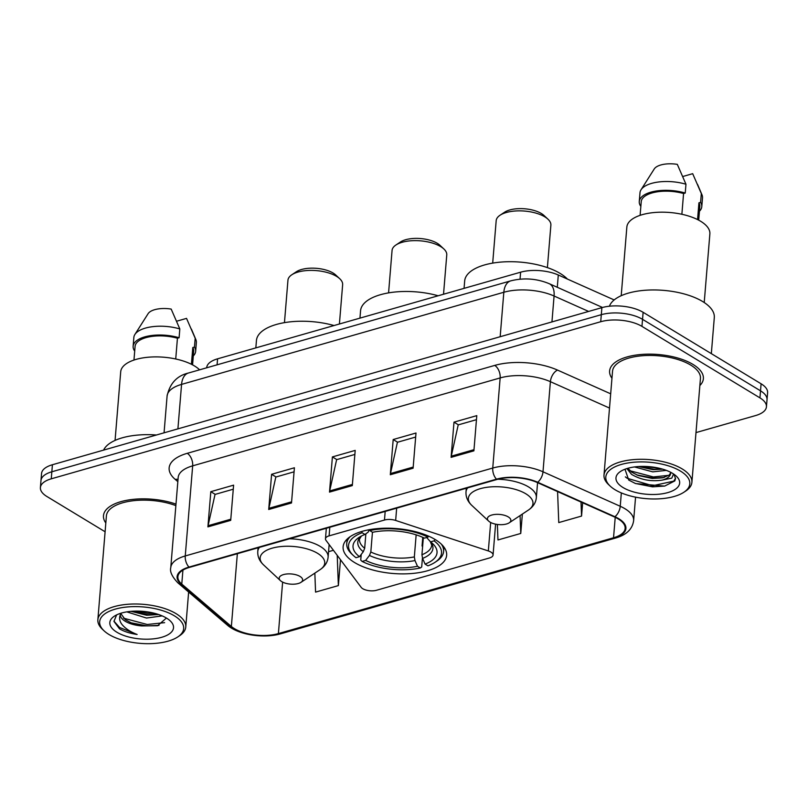 <?xml version="1.0" encoding="UTF-8"?>
<svg xmlns="http://www.w3.org/2000/svg" width="808" height="808" viewBox="0 0 808 808"><rect width="100%" height="100%" fill="white"/><g stroke="black" fill="none" stroke-linecap="round" stroke-linejoin="round"><path stroke-width="1.21" d="M490.89 552.086A9.797 4.252 -175.3 0 0 488.335 550.945L395.657 520.443A9.797 4.252 -175.3 0 0 384.477 520.039L329.098 535.866A9.797 4.252 -175.3 0 0 325.473 538.795A9.797 4.252 -175.3 0 0 325.998 540.36L361.136 587.305A9.797 4.252 -175.3 0 0 376.528 590.264L489.436 557.985A9.797 4.252 -175.3 0 0 493.062 555.066A9.797 4.252 -175.3 0 0 490.89 552.086M435.159 539.522A51.944 22.523 -175.3 0 0 378.487 528.523A51.944 22.523 -175.3 0 0 343.117 546.784A51.944 22.523 -175.3 0 0 354.601 562.55A51.944 22.523 -175.3 0 0 411.282 573.559A51.944 22.523 -175.3 0 0 446.652 555.298A51.944 22.523 -175.3 0 0 435.159 539.522M206.686 367.791L206.707 367.6A29.401 12.746 4.7 0 1 217.564 358.833L520.615 272.195A29.401 12.746 4.7 0 1 558.298 275.003L614.171 299.94M695.991 432.593L755.581 415.565A29.401 12.746 -175.3 0 0 766.438 406.798L767.6 392.718A29.401 12.746 -175.3 0 0 761.096 383.79L643.117 312.302A29.401 12.746 -175.3 0 0 601.879 307.646L52.419 464.741A29.401 12.746 -175.3 0 0 41.562 473.498L40.976 480.538A29.401 12.746 -175.3 0 1 51.843 471.781A29.401 12.746 -175.3 0 0 40.976 480.538L40.4 487.577A29.401 12.746 -175.3 0 0 46.904 496.506L105.101 531.765M766.438 406.798A29.401 12.746 -175.3 0 0 759.944 397.869L641.956 326.381L642.542 319.342A29.401 12.746 -175.3 0 0 601.303 314.686L51.843 471.781L601.303 314.686A29.401 12.746 -175.3 0 1 642.542 319.342L760.52 390.83L642.542 319.342L643.117 312.302M767.024 399.758A29.401 12.746 -175.3 0 0 760.52 390.83A29.401 12.746 -175.3 0 1 767.024 399.758M692.971 364.408A47.036 20.402 -175.3 0 0 641.643 354.439A47.036 20.402 -175.3 0 0 609.606 370.983A47.036 20.402 -175.3 0 0 611.959 378.296A47.036 20.402 -175.3 0 1 609.606 370.983A47.036 20.402 -175.3 0 1 641.643 354.439A47.036 20.402 -175.3 0 1 692.971 364.408A47.036 20.402 -175.3 0 1 703.374 378.689A47.036 20.402 -175.3 0 0 692.971 364.408M175.993 504.121A47.036 20.402 -175.3 0 0 128.755 499.94A47.036 20.402 -175.3 0 0 103.475 515.686A47.036 20.402 -175.3 0 0 105.818 522.998A47.036 20.402 -175.3 0 1 103.475 515.686A47.036 20.402 -175.3 0 1 128.755 499.94A47.036 20.402 -175.3 0 1 175.993 504.121M618.191 518.908A31.361 13.595 4.7 0 1 625.129 528.432A31.361 13.595 4.7 0 1 613.535 537.775L278.396 633.593A31.361 13.595 4.7 0 1 231.361 626.463L181.78 584.083A31.361 13.595 4.7 0 1 177.891 576.73A31.361 13.595 4.7 0 1 189.476 567.388L496.971 479.477A31.361 13.595 4.7 0 1 537.168 482.477L614.413 516.948A31.361 13.595 4.7 0 1 618.191 518.908M618.807 518.736A32.148 13.938 -175.3 0 0 614.918 516.726L537.673 482.255A32.148 13.938 -175.3 0 0 496.476 479.174L188.991 567.085A32.148 13.938 -175.3 0 0 181.093 584.194L230.684 626.574A32.148 13.938 -175.3 0 0 278.881 633.896L614.03 538.077A32.148 13.938 -175.3 0 0 618.807 518.736M699.859 385.527A47.036 20.402 -175.3 0 0 703.374 378.689A47.036 20.402 -175.3 0 1 699.859 385.527M641.956 326.381A29.401 12.746 -175.3 0 0 600.728 321.725L51.268 478.821A29.401 12.746 -175.3 0 0 40.4 487.577M207.909 526.877L210.807 491.678L233.603 485.154L230.704 520.362L207.909 526.877A7.838 4.636 74 0 1 208.08 525.705L230.805 519.211M390.304 474.73L393.193 439.532L415.999 433.017L413.1 468.216L390.304 474.73A7.838 4.636 74 0 1 390.476 473.559L413.191 467.064M451.096 457.348L453.995 422.15L476.791 415.635L473.902 450.834L451.096 457.348A7.838 4.636 74 0 1 451.278 456.177L473.993 449.682M268.711 509.495L271.599 474.296L294.405 467.771L291.506 502.98L268.711 509.495A7.838 4.636 74 0 1 268.882 508.323L291.597 501.829M329.502 492.112L332.401 456.914L355.197 450.399L352.308 485.598L329.502 492.112A7.838 4.636 74 0 1 329.684 490.941L352.399 484.446M314.847 573.125L315.564 592.112L338.37 585.598L340.491 559.722M497.375 524.453L497.96 539.966L520.756 533.452L522.352 514.07M557.581 491.587L558.762 522.584L581.558 516.07L582.649 502.778M332.401 456.914L336.835 459.601M354.864 454.439L336.623 459.661L329.684 490.941M271.599 474.296L276.033 476.983M294.072 471.821L275.821 477.043L268.882 508.323M453.995 422.15L458.429 424.836M476.457 419.675L458.217 424.897L451.278 456.177M393.193 439.532L397.627 442.218M415.666 437.057L397.415 442.279L390.476 473.559M210.807 491.678L215.231 494.365M233.27 489.204L215.029 494.425L208.08 525.705M520.756 533.452L520.079 515.585M581.558 516.07L581.023 502.051M338.37 585.598L337.219 555.349M328.563 551.682L333.431 550.288M615.13 489.789A42.137 18.271 -175.3 0 0 683.901 492.234A42.137 18.271 -175.3 0 0 680.487 471.104A42.137 18.271 -175.3 0 0 625.018 463.529A42.137 18.271 -175.3 0 0 610.272 486.184A42.137 18.271 -175.3 0 0 615.13 489.789M683.901 492.234L685.729 491.032A44.097 19.119 -175.3 0 0 691.9 482.295A44.097 19.119 -175.3 0 0 682.154 468.913A44.097 19.119 -175.3 0 0 634.028 459.57A44.097 19.119 -175.3 0 0 604 475.074A44.097 19.119 -175.3 0 0 608.677 484.689L610.272 486.184M691.9 482.295L700.445 378.447A44.097 19.119 -175.3 0 0 690.688 365.065A44.097 19.119 -175.3 0 0 642.562 355.722A44.097 19.119 -175.3 0 0 612.535 371.226L604 475.074M711.333 353.631L714.302 317.564A52.924 22.947 -175.3 0 0 702.596 301.495A52.924 22.947 -175.3 0 0 647.834 290.092A52.924 22.947 -175.3 0 0 609.404 306.222M704.222 302.535L709.868 233.916A41.652 18.059 -175.3 0 0 700.657 221.271A41.652 18.059 -175.3 0 0 655.207 212.443A41.652 18.059 -175.3 0 0 626.846 227.088L621.211 295.708M673.579 473.993L671.781 478.124L662.419 480.063C651.228 481.81 640.926 479.912 631.533 474.357L626.897 468.569M670.62 472.912L669.276 475.013L662.752 477.831L652.218 478.457L638.128 475.478L631.715 472.155L627.897 468.266M666.347 470.377L652.753 471.862L634.472 466.933M662.752 469.175L652.935 469.66L638.482 466.539M662.419 480.063A22.149 9.605 -175.3 0 0 670.61 473.458A22.149 9.605 -175.3 0 0 670.529 472.215M672.589 473.367A31.956 13.857 -175.3 0 0 620.443 471.508A31.956 13.857 -175.3 0 0 623.029 487.527A31.956 13.857 -175.3 0 0 665.095 493.274A31.956 13.857 -175.3 0 0 676.266 476.094A31.956 13.857 -175.3 0 0 672.589 473.367M624.988 469.226L628.715 480.033L635.563 483.568L664.641 486.093L674.801 480.911L675.498 478.659L674.104 474.357M681.871 214.282L683.568 193.526A29.401 12.746 -175.3 0 0 641.229 201.697L640.108 215.342M683.568 193.526L685.235 193.051L685.962 184.244L677.316 164.367A19.604 8.504 -175.3 0 0 654.238 168.973L641.027 189.789A31.361 13.595 -175.3 0 0 639.997 192.728L639.269 201.535A31.361 13.595 -175.3 0 0 640.461 205.848L640.895 205.727M685.962 184.244A31.361 13.595 -175.3 0 0 641.027 189.789M685.235 193.051A31.361 13.595 -175.3 0 0 639.269 201.535M698.708 220.16L699.829 206.515A29.401 12.746 -175.3 0 0 698.93 202.828L697.557 219.574M699.445 211.231A31.361 13.595 -175.3 0 0 701.778 206.666L702.505 197.869A31.361 13.595 -175.3 0 0 701.97 194.799A31.361 13.595 -175.3 0 0 701.324 193.556L692.678 173.68L682.79 176.508M701.324 193.556L700.597 202.353L698.93 202.828M701.778 206.666A31.361 13.595 -175.3 0 0 700.597 202.353M675.518 478.235L673.801 481.124L652.632 485.739L627.19 478.286L625.362 476.882M668.913 475.316L653.349 476.942L629.977 470.761M658.944 468.165L642.168 466.398M664.772 486.062L652.541 486.84L635.27 483.457M664.095 477.518L653.268 478.043L636.805 474.942M662.308 469.044L653.985 469.236L638.673 466.529M443.531 294.233L446.763 254.944A27.442 11.898 -175.3 0 0 443.855 248.955L439.855 245.218A22.543 9.777 -175.3 0 0 437.249 243.289A22.543 9.777 -175.3 0 0 400.465 241.986L395.91 245.016A27.442 11.898 -175.3 0 0 392.062 250.44L388.577 292.88M443.855 248.955A27.442 11.898 -175.3 0 0 440.693 246.612A27.442 11.898 -175.3 0 0 395.91 245.016M359.499 556.692L355.985 557.702A46.652 20.23 -175.3 0 1 353.48 555.631A46.652 20.23 -175.3 0 1 362.136 532.735L364.984 534.462A42.137 18.271 -175.3 0 0 358.934 537.482A42.137 18.271 -175.3 0 0 359.499 556.692L363.297 551.712L364.681 548.279L365.862 533.815M422.766 537.36L422.059 545.955L422.604 546.673M422.433 558.015L421.695 566.984L420.311 567.994A46.652 20.23 -175.3 0 1 362.125 561.429L360.742 560.106L361.206 554.46M350.187 536.643A48.611 21.079 -175.3 0 0 346.733 543.531A48.611 21.079 -175.3 0 0 351.874 554.136L353.48 555.631M362.136 532.735L361.61 531.513M369.357 529.684L369.741 530.563A46.652 20.23 -175.3 0 1 427.927 537.128L428.664 536.169M362.125 561.429L365.64 560.419A42.137 18.271 -175.3 0 0 417.473 566.267L420.311 567.994M427.927 537.128L424.412 538.138A42.137 18.271 -175.3 0 0 372.579 532.29L369.741 530.563M417.473 566.267L414.989 560.57L414.342 556.914L416.15 534.846M372.448 532.209L370.821 552.005L369.448 555.439L365.64 560.419M369.286 529.614L368.125 532.169L364.984 534.462M438.148 295.768A53.904 23.371 -175.3 0 0 360.56 310.757L359.954 318.13M423.341 537.623L421.938 554.742L422.594 558.399L425.069 564.095L427.917 565.822A46.652 20.23 -175.3 0 0 434.987 562.328L436.805 561.116A48.611 21.079 -175.3 0 0 443.612 551.5A48.611 21.079 -175.3 0 0 441.33 544.138M435.108 539.491L434.078 540.855A46.652 20.23 -175.3 0 1 434.987 562.328M425.069 564.095A42.137 18.271 -175.3 0 0 432.563 543.542A42.137 18.271 -175.3 0 0 430.553 541.865L434.078 540.855M430.553 541.865L426.654 537.502M547.39 267.61L550.874 225.169A27.442 11.898 -175.3 0 0 547.965 219.19L543.966 215.453A22.543 9.777 -175.3 0 0 541.37 213.524A22.543 9.777 -175.3 0 0 504.586 212.221L500.021 215.251A27.442 11.898 -175.3 0 0 496.183 220.675L492.688 263.115M547.965 219.19A27.442 11.898 -175.3 0 0 544.804 216.837A27.442 11.898 -175.3 0 0 500.021 215.251M490.022 522.12A11.756 5.101 -175.3 0 0 509.212 522.806A11.756 5.101 -175.3 0 0 508.262 516.908A11.756 5.101 -175.3 0 0 492.779 514.787A11.756 5.101 -175.3 0 0 488.668 521.11A11.756 5.101 -175.3 0 0 490.022 522.12M567.428 279.083A53.904 23.371 -175.3 0 0 560.186 273.457A53.904 23.371 -175.3 0 0 501.374 262.044A53.904 23.371 -175.3 0 0 464.671 280.992L464.065 288.365M339.411 323.998L342.642 284.709A27.442 11.898 -175.3 0 0 339.734 278.72L335.734 274.993A22.543 9.777 -175.3 0 0 333.138 273.064A22.543 9.777 -175.3 0 0 296.354 271.751L291.789 274.781A27.442 11.898 -175.3 0 0 287.951 280.214L284.456 322.644M339.734 278.72A27.442 11.898 -175.3 0 0 336.572 276.376A27.442 11.898 -175.3 0 0 291.789 274.781M281.79 581.649A11.756 5.101 -175.3 0 0 300.98 582.336A11.756 5.101 -175.3 0 0 300.031 576.437A11.756 5.101 -175.3 0 0 284.547 574.326A11.756 5.101 -175.3 0 0 280.437 580.649A11.756 5.101 -175.3 0 0 281.79 581.649M334.037 325.533A53.904 23.371 -175.3 0 0 256.439 340.532L255.833 347.894M108.989 634.492A42.137 18.271 -175.3 0 0 177.76 636.946A42.137 18.271 -175.3 0 0 174.346 615.807A42.137 18.271 -175.3 0 0 118.877 608.232A42.137 18.271 -175.3 0 0 104.131 630.886A42.137 18.271 -175.3 0 0 108.989 634.492M177.76 636.946L179.588 635.734A44.097 19.119 -175.3 0 0 185.769 627.008A44.097 19.119 -175.3 0 0 176.013 613.615A44.097 19.119 -175.3 0 0 127.886 604.273A44.097 19.119 -175.3 0 0 97.859 619.776A44.097 19.119 -175.3 0 0 102.535 629.392L104.131 630.886M199.606 369.811A41.652 18.059 -175.3 0 0 194.516 365.974A41.652 18.059 -175.3 0 0 149.066 357.156A41.652 18.059 -175.3 0 0 120.705 371.791L115.069 440.411M116.625 614.888L113.968 621.403L119.493 628.806C124.109 631.543 129.987 633.432 137.118 634.472C130.684 631.997 125.775 628.826 122.402 624.958C119.655 621.746 118.948 618.342 120.301 614.767L120.301 614.767C120.291 617.07 121.927 619.231 125.21 621.261C129.502 623.776 134.976 625.331 141.632 625.927L132.26 623.392L125.341 619.726L120.624 613.312M120.321 614.433L120.533 613.343M162.206 615.898L146.49 618.039L126.795 611.868M158.641 614.524L146.723 615.241L131.098 611.343M166.448 618.07A31.956 13.857 -175.3 0 0 114.302 616.211A31.956 13.857 -175.3 0 0 116.887 632.24A31.956 13.857 -175.3 0 0 158.954 637.977A31.956 13.857 -175.3 0 0 170.135 620.797A31.956 13.857 -175.3 0 0 166.448 618.07M141.632 625.927L157.53 625.745L166.206 618.231M175.73 358.984L177.437 338.229A29.401 12.746 -175.3 0 0 135.088 346.4L133.966 360.045M177.437 338.229L179.093 337.754L179.82 328.947L171.175 309.08A19.604 8.504 -175.3 0 0 148.106 313.676L134.886 334.492A31.361 13.595 -175.3 0 0 133.855 337.431L133.138 346.238A31.361 13.595 -175.3 0 0 134.32 350.551L134.754 350.43M179.82 328.947A31.361 13.595 -175.3 0 0 134.886 334.492M179.093 337.754A31.361 13.595 -175.3 0 0 133.138 346.238M192.567 364.863L193.688 351.217A29.401 12.746 -175.3 0 0 192.799 347.531L191.415 364.277M156.449 434.997A52.924 22.947 -175.3 0 0 103.606 450.106M175.871 505.626A44.097 19.119 -175.3 0 0 130.906 501.041A44.097 19.119 -175.3 0 0 106.403 515.928L97.859 619.776M193.304 355.934A31.361 13.595 -175.3 0 0 195.647 351.379L196.364 342.572A31.361 13.595 -175.3 0 0 195.829 339.501A31.361 13.595 -175.3 0 0 195.183 338.259L186.537 318.382L176.649 321.21M195.183 338.259L194.455 347.056L192.799 347.531M195.647 351.379A31.361 13.595 -175.3 0 0 194.455 347.056M137.118 634.472L119.594 627.503L113.928 621.1M164.63 622.655L147.258 624.493L123.472 618.16M154.732 613.353L148.177 613.312L134.835 611.121M158.984 625.392L147.137 625.887L130.623 622.715M158.378 614.433L148.056 614.716L131.542 611.535M488.335 550.945L490.668 522.483M557.288 287.284L558.298 275.003M520.039 279.174L520.615 272.195M217.079 364.822L217.564 358.833M384.477 520.039L385.184 511.434M395.657 520.443L396.667 508.151M329.098 535.866L329.805 527.27M601.879 307.646L600.728 321.725M761.096 383.79L759.944 397.869M52.419 464.741L51.268 478.821M588.638 311.434L554.076 296.011L551.945 321.927M510.727 280.861A19.604 11.585 74 0 0 503.828 292.264L181.568 384.396A39.198 16.998 -175.3 0 0 167.084 396.082C169.821 383.436 176.952 375.74 188.476 373.003L510.727 280.861C523.826 277.578 536.663 278.518 549.228 283.689A19.604 11.11 114 0 1 554.076 296.011A39.198 16.998 -175.3 0 0 503.828 292.264L500.172 336.724M188.476 373.003A19.604 11.585 74 0 0 181.568 384.396L177.912 428.856M613.535 537.775L615.221 517.322M188.991 567.085A9.797 5.797 -106 0 1 185.254 555.955L492.749 468.044A39.198 16.998 4.7 0 1 542.996 471.801L620.241 506.273A39.198 16.998 4.7 0 1 624.968 508.727A39.198 16.998 4.7 0 1 633.634 520.625L635.563 497.162M614.918 516.726A9.797 5.555 114 0 0 620.241 506.273L621.332 492.91M537.673 482.255A9.797 5.555 114 0 0 542.996 471.801L550.4 381.679A39.198 16.998 -175.3 0 0 500.152 377.932L492.749 468.044A9.797 5.797 74 0 0 496.476 479.174M181.093 584.194A9.797 7.565 130.5 0 1 177.811 582.78C172.023 576.629 169.68 571.579 170.771 567.64A39.198 16.998 4.7 0 1 185.254 555.955L192.668 465.842A39.198 16.998 -175.3 0 0 178.174 477.518L178.184 477.457M230.684 626.574A9.797 7.565 130.5 0 1 227.401 625.16C238.532 634.997 263.903 638.704 280.548 633.825L615.696 538.007A9.797 5.797 -106 0 1 614.03 538.077M278.881 633.896A9.797 5.797 74 0 0 280.548 633.825M177.841 481.639L175.215 479.397A48.995 21.25 4.7 0 1 187.244 453.318L494.728 365.408A48.995 21.25 4.7 0 1 557.54 370.094L610.686 393.809M609.515 408.06L550.4 381.679A9.797 5.555 -66 0 1 557.54 370.094M494.728 365.408A9.797 5.797 74 0 1 500.152 377.932L192.668 465.842A9.797 5.797 74 0 0 187.244 453.318M178.023 479.407A9.797 7.565 -49.5 0 0 175.215 479.397M181.78 584.083L182.921 570.115M231.361 626.463L237.35 553.702M278.396 633.593L282.628 582.114M361.358 536.068L359.469 539.209A36.259 15.726 -175.3 0 0 364.681 548.279M369.448 555.439A37.693 16.342 -175.3 0 0 414.989 560.57M361.237 536.128A37.693 16.342 -175.3 0 0 363.297 551.712M370.821 552.005A36.259 15.726 -175.3 0 0 414.342 556.914M422.594 558.399A37.693 16.342 -175.3 0 0 430.482 541.784M421.938 554.742A36.259 15.726 -175.3 0 0 431.745 545.148L430.3 541.623M509.212 522.806L528.432 510.04A32.411 14.059 -175.3 0 0 525.806 493.779A32.411 14.059 -175.3 0 0 483.144 487.961A32.411 14.059 -175.3 0 0 471.801 505.384C467.63 501.445 465.701 496.93 466.014 491.85A35.279 15.302 -175.3 0 1 467.65 487.86M537.572 482.659L536.34 497.637A35.279 15.302 -175.3 0 0 528.543 486.921A35.279 15.302 -175.3 0 0 497.799 479.245M300.98 582.336L320.2 569.569A32.411 14.059 -175.3 0 0 317.574 553.318A32.411 14.059 -175.3 0 0 274.912 547.491A32.411 14.059 -175.3 0 0 263.57 564.913C259.398 560.974 257.469 556.47 257.782 551.389A35.279 15.302 -175.3 0 1 259.419 547.39M329.149 544.562L328.109 557.166A35.279 15.302 -175.3 0 0 320.311 546.46A35.279 15.302 -175.3 0 0 289.537 538.785M325.473 538.795L326.341 528.26M493.062 555.066L495.597 524.15M167.084 396.082L164.064 432.815M549.228 283.689L602.526 307.474M177.811 582.78L227.401 625.16M615.696 538.007C626.442 534.926 632.422 529.129 633.634 520.625M170.771 567.64L178.174 477.518M697.536 184.355L701.97 194.799M347.087 539.148L346.733 543.531M443.976 547.107L443.612 551.5M536.34 497.637C535.825 502.697 533.189 506.828 528.432 510.04M466.317 488.234L466.014 491.85M488.668 521.11L471.801 505.384M328.109 557.166C327.594 562.227 324.957 566.368 320.2 569.569M258.085 547.774L257.782 551.389M280.437 580.649L263.57 564.913M188.638 592.032L185.769 627.008M191.395 329.068L195.829 339.501"/></g></svg>
